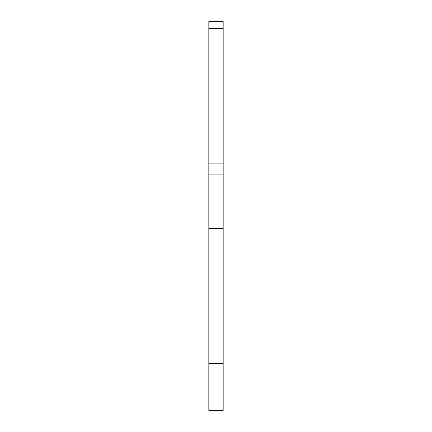 <?xml version="1.0" encoding="UTF-8"?>
<svg xmlns="http://www.w3.org/2000/svg" width="432" height="432" viewBox="0 0 432 432"><rect width="100%" height="100%" fill="white"/><g stroke="black" fill="none" stroke-linecap="round" stroke-linejoin="round"><path stroke-width="0.65" d="M208.829 363.523L223.171 363.523L223.171 410.4L208.829 410.4L208.829 163.112L223.171 163.112L223.171 21.6L208.829 21.6L208.829 28.496L223.171 28.496M223.171 363.523L223.171 163.112M208.829 163.112L208.829 28.496M208.829 228.409L223.171 228.409M208.829 174.085L223.171 174.085"/></g></svg>
